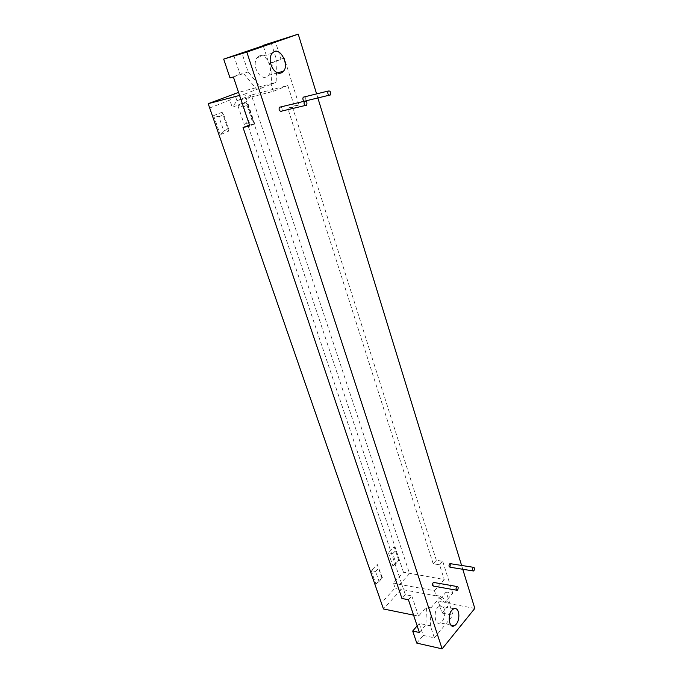 <?xml version="1.0" encoding="UTF-8"?>
<svg xmlns="http://www.w3.org/2000/svg" width="683" height="683" viewBox="0 0 683 683"><rect width="100%" height="100%" fill="white"/><g stroke="black" fill="none" stroke-linecap="round" stroke-linejoin="round"><path stroke-width="0.51" stroke-dasharray="3.42 2.56" d="M304.507 96.866C305.873 97.806 306.197 99.163 305.489 100.947L304.276 101.238M450.66 563.731L450.182 567.249M280.739 106.941C282.139 107.888 282.48 109.271 281.746 111.09L281.311 111.423M434.166 582.531L433.62 586.125M437.709 607.494L439.698 605.966C446.212 603.892 446.682 619.916 440.065 622.896C435.131 626.055 433.048 612.207 437.709 607.494M259.386 55.929C266.191 52.711 274.429 70.118 268.41 75.352C261.606 83.198 250.909 66.507 256.996 57.705L259.386 55.929M233.817 55.588L240.015 74.242L243.404 73.286L256.723 89.362L261.452 88.107L248.134 71.946L241.944 53.12M230.009 77.947L240.015 74.242M248.134 71.946L233.398 76.991M249.491 125.049L254.708 123.836L249.79 125.945M408.408 599.725L411.815 595.918L405.352 594.697L401.937 598.479M405.352 594.697L247.963 125.407M430.375 625.773L419.225 623.434L423.221 635.429L434.354 637.862L430.375 625.773L430.999 607.802L426.508 606.922L425.893 624.834L419.388 632.501M442.046 613.052L449.901 603.712L446.178 591.973L452.752 593.16L444.838 602.483L436.369 595.516L440.834 596.344L449.277 603.328L453.06 615.238L442.046 613.052L438.238 601.236L449.277 603.328M261.452 88.107L276.128 82.336L271.416 83.591L272.312 62.58L268.931 63.545L263.211 45.71M268.931 63.545L280.909 59.114L275.232 41.168M271.202 42.927L277.025 61.231L276.128 82.336M298.983 104.849L294.527 106.77L287.816 108.375L292.281 106.463L298.983 104.849L284.282 58.149L272.312 62.58L277.025 61.231M284.282 58.149L280.909 59.114M382.463 577.861L377.247 564.423L371.236 570.646L375.624 571.483L379.065 581.446L375.898 584.085L381.84 577.801L382.463 577.861L379.065 581.446M375.624 571.483L379.056 567.915M371.236 570.646L375.898 584.085M381.84 577.801L377.247 564.423M228.583 128.865L223.751 114.761L222.146 112.191L213.617 115.632L218.884 116.742L223.768 130.905L220.225 134.73L228.651 131.153L228.583 128.865L223.768 130.905M218.884 116.742L223.751 114.761M213.617 115.632L220.225 134.73M228.651 131.153L222.146 112.191M399.29 560.051L396.029 550.25L394.211 546.878L388.448 552.837L392.742 553.665L396.038 563.501L392.913 566.096L398.607 560.077L399.29 560.051L396.038 563.501M392.742 553.665L396.029 550.25M388.448 552.837L392.913 566.096M398.607 560.077L394.211 546.878M252.343 118.833L247.75 105.028L246.102 102.552L237.983 105.822L243.122 106.907L247.758 120.763L244.275 124.511L252.283 121.113L252.343 118.833L247.758 120.763M243.122 106.907L247.75 105.028M237.983 105.822L244.275 124.511M252.283 121.113L246.102 102.552M434.465 590.718L444.232 579.508L403.457 572.2L393.425 583.017L395.115 588.003L381.515 602.79L383.462 608.971L401.305 589.386L436.113 595.824L434.465 590.718L399.64 584.417L401.305 589.386L395.115 588.003M208.195 103.679L381.515 602.79M209.903 107.923L229.812 100.094L232.263 107.325L246.725 101.519L251.353 95.014L287.799 85.52L273.456 91.291L236.95 100.734L251.353 95.014L409.569 573.6L399.64 584.417L393.425 583.017M403.457 572.2L246.725 101.519M229.812 100.094L234.508 93.469L236.95 100.734L232.263 107.325M273.456 91.291L271.023 83.744L238.555 92.393M439.579 564.798L442.712 561.281L436.343 560.291L433.201 563.782L439.579 564.798L444.232 579.508M287.799 85.52L294.527 106.77M433.201 563.782L287.816 108.375M436.343 560.291L292.281 106.463M446.178 591.973L438.238 601.236M474.805 608.416L449.901 603.712M452.752 593.16L442.712 561.281M462.767 569.263L461.597 565.447M317.851 97.951L316.605 93.887M440.834 596.344L430.999 607.802M413.565 615.118L418.542 616.134L426.508 606.922M418.542 616.134L411.815 595.918M254.708 123.836L244.796 94.049L239.571 95.424M244.796 94.049L256.723 89.362M419.225 623.434L417.159 625.841M416.767 643.104L423.221 635.429M434.354 637.862L453.06 615.238M330.299 94.937L329.104 95.227M473.575 570.988L472.867 570.877M306.693 105.139L305.378 105.455M457.226 590.308L456.475 590.172M453.794 608.681L439.698 605.966M451.07 625.158L440.065 622.896M277.511 72.85L268.41 75.352M271.979 53.291L256.996 57.705"/><path stroke-width="1.02" d="M329.898 95.244C327.977 94.8 327.379 93.409 328.13 91.052C330.248 90.651 330.965 91.94 330.299 94.937L329.898 95.244M304.276 101.238C302.825 100 302.501 98.642 303.303 97.165L304.507 96.866M473.934 570.698L473.575 570.988C472.124 570.399 472.038 569.17 473.336 567.291C474.591 567.505 474.787 568.64 473.934 570.698M472.867 570.877L450.182 567.249C448.714 566.668 448.629 565.456 449.943 563.62L450.66 563.731M306.257 105.481C304.234 105.071 303.602 103.645 304.37 101.221C306.59 100.725 307.367 102.032 306.693 105.139L306.257 105.481M281.311 111.423C279.279 111.03 278.647 109.647 279.415 107.265L280.739 106.941M457.619 589.992L457.226 590.308C455.715 589.702 455.646 588.439 457.012 586.518C458.31 586.731 458.515 587.892 457.619 589.992M456.475 590.172L433.62 586.125C432.091 585.519 432.015 584.281 433.406 582.403L434.166 582.531M451.822 610.235L453.794 608.681C460.257 606.555 460.726 622.759 454.161 625.799C449.26 629.017 447.186 615.016 451.822 610.235M274.361 51.498C281.157 48.271 289.37 65.961 283.368 71.237C276.581 79.168 265.9 62.196 271.979 53.291L274.361 51.498M263.211 45.71L223.683 59.114L230.009 77.947L233.398 76.991L249.79 125.945L243.037 127.508L249.491 125.049M417.159 625.841L412.703 631.049L419.388 632.501L408.408 599.725L401.937 598.479L243.037 127.508M316.605 93.887L298.232 34.15L263.1 45.385M238.555 92.393L208.195 103.679L383.462 608.971L413.565 615.118M412.703 631.049L416.767 643.104L442.114 648.85L474.805 608.416L462.767 569.263M461.597 565.447L317.851 97.951M239.571 95.424L208.195 103.679M298.232 34.15L246.836 52.104L223.683 59.114M442.114 648.85L246.836 52.104M328.13 91.052L303.303 97.165M329.104 95.227L305.694 100.896M473.336 567.291L449.943 563.62M304.37 101.221L279.415 107.265M305.378 105.455L281.746 111.09M457.012 586.518L433.406 582.403M454.161 625.799L451.07 625.158M283.368 71.237L277.511 72.85"/></g></svg>
